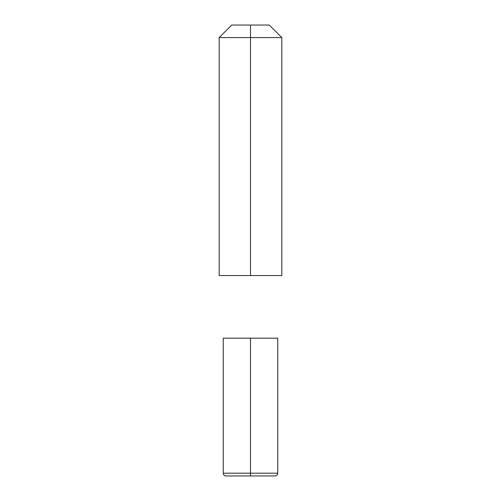 <?xml version="1.0" encoding="UTF-8"?>
<svg xmlns="http://www.w3.org/2000/svg" width="501" height="501" viewBox="0 0 501 501"><rect width="100%" height="100%" fill="white"/><g stroke="black" fill="none" stroke-linecap="round" stroke-linejoin="round"><path stroke-width="0.75" d="M250.5 275.55L281.812 275.55L219.188 275.55L250.5 275.55L250.5 37.575L281.812 37.575L281.812 275.55L281.812 37.575L219.188 37.575L219.188 275.55L219.188 37.575L250.5 37.575L250.5 25.05L231.712 25.05L219.188 37.575L231.712 25.05L269.287 25.05L281.812 37.575L269.287 25.05L250.5 25.05M226.014 475.95A2.756 2.756 0 0 1 223.258 473.195C223.408 474.854 224.323 475.768 226.014 475.95A2.756 2.756 0 0 1 223.258 473.195L223.258 338.175L250.5 338.175L250.5 473.195L250.5 338.175L277.742 338.175L277.742 473.195A2.756 2.756 0 0 1 274.986 475.95L226.014 475.95L274.986 475.95L250.5 475.95L250.5 473.195L250.5 475.95M223.258 338.175L223.258 473.195L223.258 338.175L277.742 338.175L277.742 473.195C277.592 474.854 276.677 475.768 274.986 475.95M223.258 473.195L277.742 473.195L223.258 473.195"/></g></svg>
